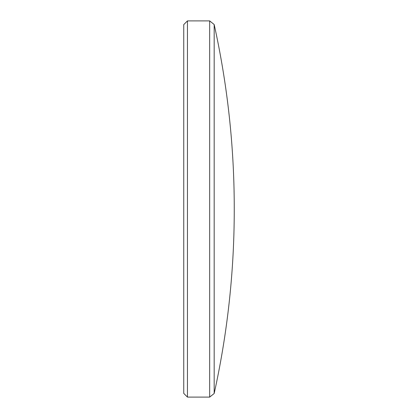 <?xml version="1.0" encoding="UTF-8"?>
<svg xmlns="http://www.w3.org/2000/svg" width="418" height="418" viewBox="0 0 418 418"><rect width="100%" height="100%" fill="white"/><g stroke="black" fill="none" stroke-linecap="round" stroke-linejoin="round"><path stroke-width="0.63" d="M214.173 393.495A851.779 851.779 0 0 0 234.252 209.643A851.779 851.779 0 0 0 234.252 209A851.779 851.779 0 0 0 234.252 208.357A851.779 851.779 0 0 0 214.173 24.505L214.173 393.495L209.669 397.1L209.669 20.9L187.452 20.9L187.452 397.1L183.748 393.395L183.748 24.605L187.452 20.9M214.173 24.505L209.669 20.9M209.669 397.1L187.452 397.1M234.252 209.643L234.252 208.357"/></g></svg>
